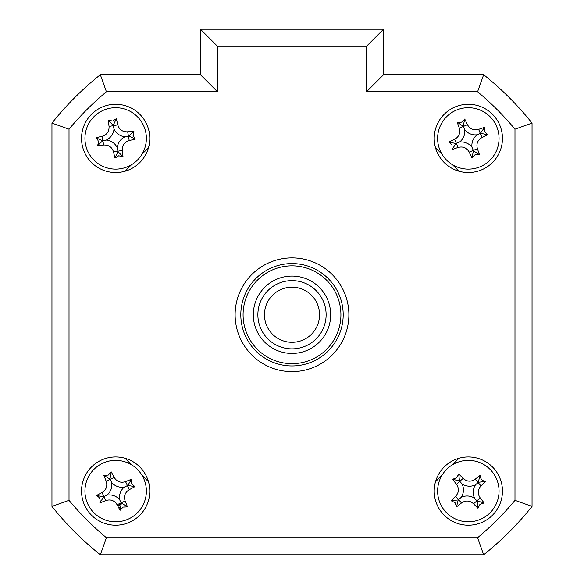 <?xml version="1.0" encoding="UTF-8"?>
<svg xmlns="http://www.w3.org/2000/svg" width="584" height="584" viewBox="0 0 584 584"><rect width="100%" height="100%" fill="white"/><g stroke="black" fill="none" stroke-linecap="round" stroke-linejoin="round"><path stroke-width="0.88" d="M117.347 505.211A14.22 14.22 0 0 0 120.961 504.284M486.465 552.522A307.169 307.169 0 0 0 529.768 509.219M434.211 491.093A34.127 34.127 0 0 0 468.339 525.22A34.127 34.127 0 0 0 502.466 491.093A34.127 34.127 0 0 0 468.339 456.958A34.127 34.127 0 0 0 434.211 491.093M81.534 491.093A34.127 34.127 0 0 0 115.661 525.22A34.127 34.127 0 0 0 149.789 491.093A34.127 34.127 0 0 0 115.661 456.958A34.127 34.127 0 0 0 81.534 491.093M434.211 138.415A34.127 34.127 0 0 0 468.339 172.543A34.127 34.127 0 0 0 502.466 138.415A34.127 34.127 0 0 0 468.339 104.288A34.127 34.127 0 0 0 434.211 138.415M81.534 138.415A34.127 34.127 0 0 0 115.661 172.543A34.127 34.127 0 0 0 149.789 138.415A34.127 34.127 0 0 0 115.661 104.288A34.127 34.127 0 0 0 81.534 138.415M235.118 314.754A56.882 56.882 0 0 0 292 371.636A56.882 56.882 0 0 0 348.882 314.754A56.882 56.882 0 0 0 292 257.873A56.882 56.882 0 0 0 235.118 314.754M514.979 500.335L532.046 506.401L532.046 123.1A307.169 307.169 0 0 0 483.654 74.708A307.169 307.169 0 0 1 532.046 123.1L532.046 506.401A307.169 307.169 0 0 1 483.654 554.8L100.346 554.8L106.419 537.733L477.581 537.733A290.102 290.102 0 0 0 514.979 500.335L514.979 129.173A290.102 290.102 0 0 0 477.581 91.768L366.518 91.768L366.518 46.267L383.579 29.2L383.579 74.708L483.654 74.708L477.581 91.768M366.518 46.267L217.482 46.267L217.482 91.768L106.419 91.768L100.346 74.708L200.422 74.708L200.422 29.2L383.579 29.2M217.482 91.768L200.422 74.708L200.422 29.2L217.482 46.267M51.954 506.401L51.954 123.1A307.169 307.169 0 0 1 100.346 74.708A307.169 307.169 0 0 0 51.954 123.1L69.022 129.173L69.022 500.335L51.954 506.401A307.169 307.169 0 0 0 100.346 554.8A307.169 307.169 0 0 1 51.954 506.401M148.489 147.745L141.978 154.256M131.502 164.732L124.991 171.243M124.991 458.257L131.502 464.776M141.978 475.252L148.489 481.764M435.511 481.764L442.022 475.252M452.498 464.776L459.009 458.257M459.009 171.243L452.498 164.732M442.022 154.256L435.511 147.745M532.046 506.401A307.169 307.169 0 0 1 483.654 554.8L477.581 537.733M532.046 123.1L514.979 129.173M383.579 74.708L366.518 91.768M243.083 314.754A48.917 48.917 0 0 0 292 363.671A48.917 48.917 0 0 0 340.917 314.754A48.917 48.917 0 0 0 292 265.837A48.917 48.917 0 0 0 243.083 314.754M343.195 314.754A51.195 51.195 0 0 1 292 365.949A51.195 51.195 0 0 1 240.805 314.754A51.195 51.195 0 0 1 292 263.559A51.195 51.195 0 0 1 343.195 314.754M253.317 314.754A38.683 38.683 0 0 1 292 276.071A38.683 38.683 0 0 1 330.683 314.754A38.683 38.683 0 0 1 292 353.437A38.683 38.683 0 0 1 253.317 314.754M532.046 469.412L532.046 160.096M120.83 504.707L117.705 505.883M120.289 506.985A16.556 16.556 0 0 1 118.508 507.394M455.067 502.707L451.14 500.736A77.723 21.425 -41.2 0 1 455.659 496.291C459.002 492.502 459.272 488.487 456.454 484.253A77.723 21.425 -131.2 0 1 452.571 479.252L456.724 477.821L458.688 473.894A77.723 21.425 48.8 0 1 463.134 478.406C466.93 481.756 470.945 482.026 475.172 479.209A77.723 21.425 -41.2 0 1 480.179 475.325C480.318 478.807 482.107 480.844 485.538 481.442A77.723 21.425 138.8 0 1 481.019 485.888C477.668 489.684 477.405 493.699 480.216 497.926A77.723 21.425 48.8 0 1 484.107 502.934L479.953 504.364L477.982 508.292A77.723 21.425 -131.2 0 1 473.544 503.773C469.748 500.422 465.733 500.159 461.499 502.97A77.723 21.425 138.8 0 1 456.498 506.861L455.067 502.707M461.148 497.385A13.41 13.41 0 0 1 474.631 498.283A13.41 13.41 0 0 1 475.529 484.793A13.41 13.41 0 0 1 462.046 483.902A13.41 13.41 0 0 1 461.148 497.385L458.236 499.933L451.14 500.736M448.111 467.974A30.718 30.718 0 0 0 445.227 511.321A30.718 30.718 0 0 0 488.567 514.205A30.718 30.718 0 0 0 491.451 470.857A30.718 30.718 0 0 0 448.111 467.974M462.046 483.902L459.499 480.99L458.688 473.894M475.529 484.793L478.099 482.552L475.172 479.209M480.179 475.325L478.099 482.552L481.019 485.888M478.442 482.253L485.538 481.442M474.631 498.283L476.88 500.853L480.216 497.926M484.107 502.934L476.88 500.853L473.544 503.773M477.179 501.196L477.982 508.292M458.236 499.933L456.498 506.861M459.499 480.99L452.571 479.252M131.663 483.669L134.875 486.662A77.723 21.425 155.1 0 1 129.298 489.655C125.013 492.363 123.633 496.137 125.144 500.992A77.723 21.425 65.1 0 1 127.473 506.883L123.085 507.087L120.092 510.306A77.723 21.425 -114.9 0 1 117.092 504.722C114.391 500.444 110.617 499.057 105.762 500.576A77.723 21.425 155.1 0 1 99.871 502.897C100.711 499.517 99.572 497.057 96.448 495.524A77.723 21.425 -24.9 0 1 102.032 492.524C106.31 489.823 107.69 486.049 106.178 481.194A77.723 21.425 -114.9 0 1 103.85 475.303L108.237 475.091L111.23 471.879A77.723 21.425 65.1 0 1 114.23 477.456C116.931 481.742 120.705 483.121 125.56 481.61A77.723 21.425 -24.9 0 1 131.451 479.281L131.663 483.669M124.334 487.071A13.41 13.41 0 0 1 111.639 482.421A13.41 13.41 0 0 1 106.996 495.115A13.41 13.41 0 0 1 119.683 499.758A13.41 13.41 0 0 1 124.334 487.071L127.838 485.443L134.875 486.662M128.589 518.957A30.718 30.718 0 0 0 143.525 478.165A30.718 30.718 0 0 0 102.733 463.229A30.718 30.718 0 0 0 87.797 504.021A30.718 30.718 0 0 0 128.589 518.957M119.683 499.758L121.122 502.853L117.092 504.722M106.996 495.115L103.901 496.546L105.762 500.576M99.871 502.897L103.901 496.546L102.032 492.524M103.485 496.743L96.448 495.524M111.639 482.421L110.201 479.325L106.178 481.194M103.85 475.303L110.201 479.325L114.23 477.456M110.011 478.916L111.23 471.879M127.838 485.443L131.451 479.281M127.473 506.883L121.122 502.853L125.144 500.992M121.311 503.269L120.092 510.306M133.028 135.357L135.371 139.08A77.723 21.425 170 0 1 129.203 140.54C124.37 142.051 122.063 145.343 122.282 150.417A77.723 21.425 80 0 1 123.012 156.709L118.72 155.782L115.004 158.125A77.723 21.425 -100 0 1 113.537 151.957C112.033 147.124 108.733 144.817 103.66 145.036A77.723 21.425 170 0 1 97.367 145.766C99.046 142.715 98.579 140.043 95.958 137.751A77.723 21.425 -10 0 1 102.12 136.291C106.952 134.787 109.259 131.488 109.047 126.414A77.723 21.425 -100 0 1 108.31 120.122L112.602 121.049L116.325 118.705A77.723 21.425 80 0 1 117.785 124.874C119.297 129.706 122.589 132.013 127.67 131.794A77.723 21.425 -10 0 1 133.962 131.064L133.028 135.357M125.078 136.758A13.41 13.41 0 0 1 114.004 129.006A13.41 13.41 0 0 1 106.252 140.072A13.41 13.41 0 0 1 117.318 147.825A13.41 13.41 0 0 1 125.078 136.758L128.882 136.087L135.371 139.08M120.99 168.667A30.718 30.718 0 0 0 145.912 133.094A30.718 30.718 0 0 0 110.34 108.164A30.718 30.718 0 0 0 85.41 143.737A30.718 30.718 0 0 0 120.99 168.667M117.318 147.825L117.99 151.636L115.004 158.125M106.252 140.072L102.886 140.664L103.66 145.036M97.367 145.766L102.886 140.664L102.12 136.291M102.441 140.744L95.958 137.751M114.004 129.006L113.413 125.64L109.047 126.414M108.31 120.122L113.413 125.64L117.785 124.874M113.332 125.195L116.325 118.705M128.882 136.087L133.962 131.064M117.99 151.636L123.012 156.709M475.069 154.716L471.945 157.804A77.723 21.425 -112.4 0 1 469.186 152.095C466.674 147.708 462.959 146.161 458.046 147.467A77.723 21.425 157.6 0 1 452.06 149.54L452.038 145.153L448.95 142.022A77.723 21.425 -22.4 0 1 454.659 139.269C459.046 136.751 460.594 133.035 459.287 128.122A77.723 21.425 -112.4 0 1 457.214 122.136C460.55 123.122 463.061 122.085 464.733 119.034A77.723 21.425 67.6 0 1 467.485 124.735C470.003 129.122 473.719 130.67 478.632 129.363A77.723 21.425 -22.4 0 1 484.618 127.29L484.64 131.685L487.72 134.809A77.723 21.425 157.6 0 1 482.019 137.561C477.624 140.08 476.084 143.795 477.391 148.708A77.723 21.425 67.6 0 1 479.464 154.694L475.069 154.716M471.989 147.248A13.41 13.41 0 0 1 477.172 134.765A13.41 13.41 0 0 1 464.689 129.582A13.41 13.41 0 0 1 459.506 142.065A13.41 13.41 0 0 1 471.989 147.248L473.463 150.825L471.945 157.804M439.949 150.146A30.718 30.718 0 0 0 480.07 166.805A30.718 30.718 0 0 0 496.728 126.684A30.718 30.718 0 0 0 456.608 110.026A30.718 30.718 0 0 0 439.949 150.146M459.506 142.065L455.929 143.54L448.95 142.022M464.689 129.582L463.382 126.429L459.287 128.122M457.214 122.136L463.382 126.429L467.485 124.735M463.214 126.005L464.733 119.034M477.172 134.765L480.325 133.466L478.632 129.363M484.618 127.29L480.325 133.466L482.019 137.561M480.741 133.291L487.72 134.809M473.463 150.825L479.464 154.694M455.929 143.54L452.06 149.54M279.736 339.435A27.565 27.565 0 0 0 316.681 327.011A27.565 27.565 0 0 0 304.264 290.065A27.565 27.565 0 0 0 267.319 302.49A27.565 27.565 0 0 0 279.736 339.435M307.184 284.189A34.127 34.127 0 0 1 322.565 329.938A34.127 34.127 0 0 1 276.816 345.319A34.127 34.127 0 0 1 261.435 299.57A34.127 34.127 0 0 1 307.184 284.189M69.022 500.335A290.102 290.102 0 0 0 106.419 537.733M106.419 91.768A290.102 290.102 0 0 0 69.022 129.173M456.454 484.253L463.134 478.406M455.659 496.291L461.499 502.97M129.298 489.655L125.56 481.61M122.282 150.417L113.537 151.957M129.203 140.54L127.67 131.794M458.046 147.467L454.659 139.269M469.186 152.095L477.391 148.708"/></g></svg>
